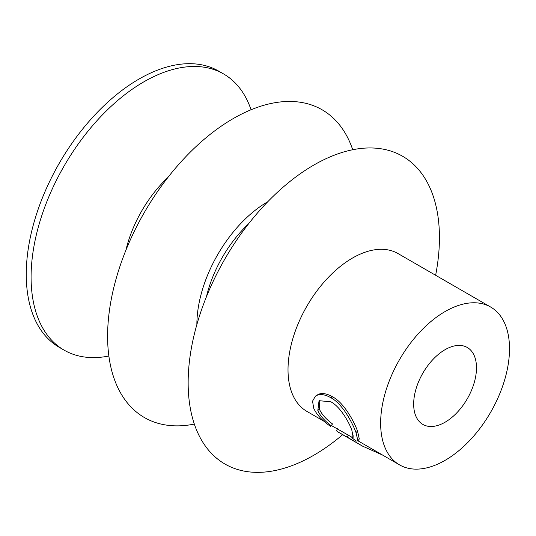 <?xml version="1.0" encoding="UTF-8"?>
<svg xmlns="http://www.w3.org/2000/svg" width="536" height="536" viewBox="0 0 536 536"><rect width="100%" height="100%" fill="white"/><g stroke="black" fill="none" stroke-linecap="round" stroke-linejoin="round"><path stroke-width="0.8" d="M351.817 437.671L353.184 437.249L351.804 429.986C348.755 421.832 340.34 406.784 330.859 401.806L319.047 400.687L317.821 410.543C320.066 415.708 324.515 420.773 331.161 425.752L330.605 426.388C322.136 420.606 316.501 414.536 313.694 408.177L312.548 401.156L315.403 396.184L316.91 395.354C320.783 393.813 325.473 394.63 330.96 397.792C342.471 403.789 352.373 422.663 356.018 432.579L357.901 440.833L356.078 441.088L351.817 437.671L353.499 435.889M319.838 400.171L319.329 409.022C321.526 414.06 325.922 419.038 332.508 423.956L331.161 425.752M315.403 396.184L318.511 394.248C322.397 392.801 327.081 393.665 332.575 396.828C344.085 402.838 353.995 421.403 357.525 431.058L359.301 439.011L357.901 440.833M331.342 425.51L352.085 437.316M357.934 440.793L399.514 464.866A91.12 52.608 120 0 0 445.074 460.357A91.12 52.608 120 0 0 504.604 380.058A91.12 52.608 120 0 0 490.641 307.034A91.12 52.608 120 0 0 445.074 311.55A91.12 52.608 120 0 0 385.545 391.85A91.12 52.608 120 0 0 399.514 464.866M490.641 307.034L398.013 253.561A91.12 52.608 120 0 0 352.453 258.071A91.12 52.608 120 0 0 292.924 338.37A91.12 52.608 120 0 0 306.894 411.393L324.039 421.289M435.627 275.276A177.691 102.59 120 0 0 313.795 165.075A177.691 102.59 120 0 0 188.149 382.697A177.691 102.59 120 0 0 313.795 455.238A177.691 102.59 120 0 0 342.672 434.683M248.53 223.86A91.12 52.608 120 0 0 206.427 296.783M267.806 201.69A100.44 57.989 120 0 0 196.866 324.568M352.715 149.738A177.691 102.59 120 0 0 233.254 118.57A177.691 102.59 120 0 0 109.156 312.542A177.691 102.59 120 0 0 194.327 424.077M167.989 177.356A91.12 52.608 120 0 0 125.88 250.285M251.042 109.759A159.467 92.065 120 0 0 223.579 73.941A159.467 92.065 120 0 0 143.849 81.834A159.467 92.065 120 0 0 39.671 222.36A159.467 92.065 120 0 0 64.119 350.142A159.467 92.065 120 0 0 108.868 356.011M223.579 73.941L218.748 71.147A159.467 92.065 120 0 0 139.018 79.047A159.467 92.065 120 0 0 34.84 219.566A159.467 92.065 120 0 0 59.282 347.348L64.119 350.142M445.074 422.221A44.421 25.648 120 0 0 474.099 383.079A44.421 25.648 120 0 0 467.285 347.482A44.421 25.648 120 0 0 445.074 349.68A44.421 25.648 120 0 0 416.057 388.828A44.421 25.648 120 0 0 422.864 424.425A44.421 25.648 120 0 0 445.074 422.221M317.821 410.543L319.329 409.022M316.91 395.354L318.511 394.248M330.96 397.792L332.575 396.828M356.018 432.579L357.525 431.058M337.486 428.733L336.427 430.77L337.6 431.755L347.127 437.048L348.333 435.118M347.127 437.048L362.443 446.093L382.449 455.01M362.443 446.093L337.848 431.895"/></g></svg>
